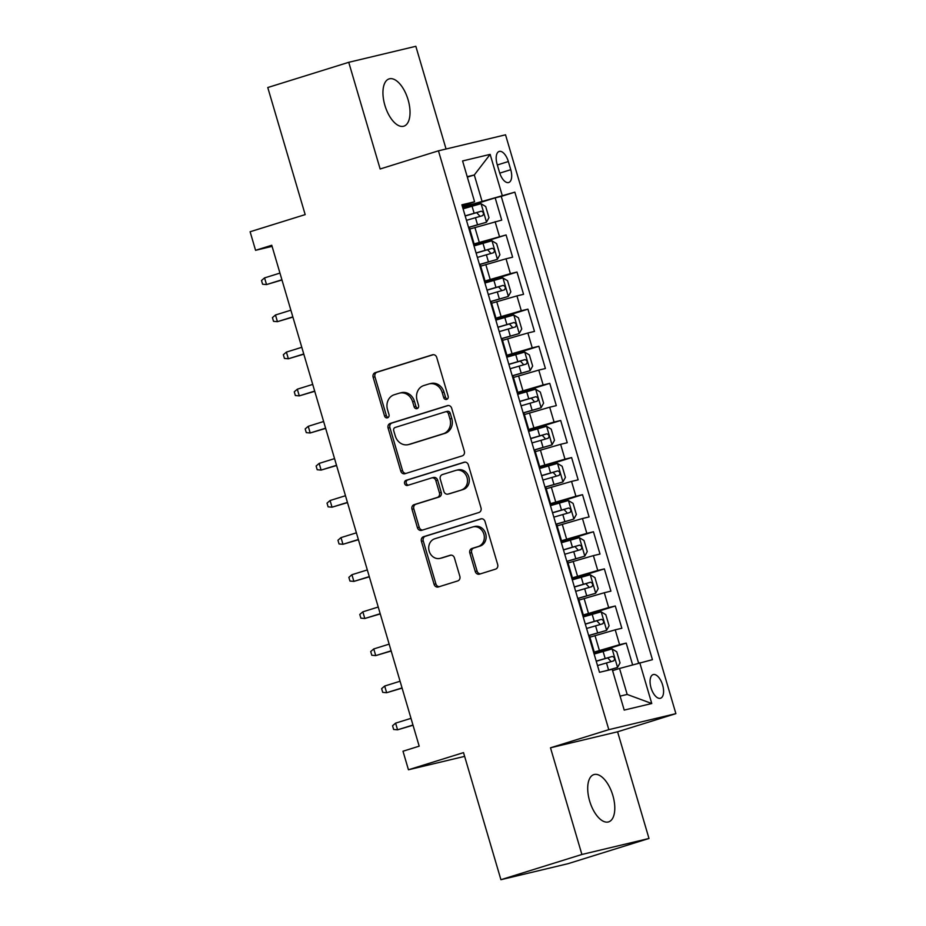 <?xml version="1.0" encoding="UTF-8"?>
<svg xmlns="http://www.w3.org/2000/svg" width="926" height="926" viewBox="0 0 926 926"><rect width="100%" height="100%" fill="white"/><g stroke="black" fill="none" stroke-linecap="round" stroke-linejoin="round"><path stroke-width="1.39" d="M446.645 399.407A2.662 2.327 -103.4 0 0 448.126 396.166L436.736 357.459A3.797 3.334 -103.4 0 0 432.477 354.808L375.25 372.634A3.797 3.334 -103.4 0 0 373.143 377.264L384.533 415.959A2.662 2.327 -103.4 0 0 388.989 414.582L387.508 409.57A12.154 10.649 -103.4 0 1 394.256 394.742L399.025 393.261A12.154 10.649 -103.4 0 1 399.638 393.099A12.154 10.649 -103.4 0 1 412.626 401.745L414.107 406.757A2.662 2.327 -103.4 0 0 418.552 405.368L417.082 400.368A12.154 10.649 -103.4 0 1 423.819 385.54L428.588 384.058A12.154 10.649 -103.4 0 1 429.201 383.885A12.154 10.649 -103.4 0 1 442.2 392.543L443.67 397.543A2.662 2.327 -103.4 0 0 446.645 399.407M612.85 795.469A24.759 11.911 72.7 0 0 593.879 774.599A24.759 11.911 72.7 0 0 589.642 801.013A24.759 11.911 72.7 0 0 608.613 821.883A24.759 11.911 72.7 0 0 612.85 795.469M408.088 99.765A24.759 11.911 72.7 0 0 389.128 78.895A24.759 11.911 72.7 0 0 384.88 105.309A24.759 11.911 72.7 0 0 403.852 126.179A24.759 11.911 72.7 0 0 408.088 99.765M662.622 685.043A12.385 5.95 72.7 0 0 653.143 674.603A12.385 5.95 72.7 0 0 651.024 687.81A12.385 5.95 72.7 0 0 660.504 698.25A12.385 5.95 72.7 0 0 662.622 685.043M475.258 571.492A3.797 3.334 -103.4 0 0 479.506 574.143L495.56 569.143A3.797 3.334 -103.4 0 0 497.667 564.513L485.027 521.535A3.797 3.334 -103.4 0 0 480.768 518.884L423.541 536.71A3.797 3.334 -103.4 0 0 421.434 541.34L434.086 584.318A3.797 3.334 -103.4 0 0 438.334 586.968L457.733 580.926A3.797 3.334 -103.4 0 0 459.84 576.296L454.423 557.903A3.797 3.334 -103.4 0 0 450.175 555.253L440.556 558.251A10.163 8.901 -103.4 0 1 440.047 558.39A10.163 8.901 -103.4 0 1 429.097 550.866A10.163 8.901 -103.4 0 1 434.815 538.758L472.491 527.033A10.163 8.901 -103.4 0 1 473.001 526.894A10.163 8.901 -103.4 0 1 483.951 534.418A10.163 8.901 -103.4 0 1 478.233 546.514L471.947 548.47A3.797 3.334 -103.4 0 0 469.841 553.1L475.258 571.492L477.075 571.064A3.797 3.334 -103.4 0 0 480.478 573.842M446.066 149.005L415.832 46.3L348.743 62.308L267.764 87.53L305.175 214.612L250.113 231.755L255.564 250.309L271.758 245.263L419.189 746.171L402.995 751.217L408.447 769.772L464.62 756.368M581.898 854.478L648.987 838.47L617.584 731.795L550.495 747.803L581.898 854.478L500.92 879.7L463.521 752.618L408.447 769.772M550.495 747.803L608.81 729.653L438.449 150.822L505.538 134.814L675.887 713.645L608.81 729.653M348.743 62.308L380.146 168.983L438.449 150.822M462.224 455.881A3.797 3.334 -103.4 0 0 464.331 451.251L451.691 408.273A3.797 3.334 -103.4 0 0 447.432 405.623L390.205 423.437A3.797 3.334 -103.4 0 0 388.098 428.078L400.75 471.045A3.797 3.334 -103.4 0 0 404.998 473.707L462.224 455.881M468.359 464.91L480.999 507.876A3.797 3.334 -103.4 0 1 478.892 512.518L421.666 530.332A3.797 3.334 -103.4 0 1 417.418 527.681L412.001 509.288A3.797 3.334 -103.4 0 1 414.107 504.658L437.315 497.436A3.797 3.334 -103.4 0 0 439.422 492.794L435.833 480.594A3.797 3.334 -103.4 0 0 431.585 477.943L407.417 485.467A2.662 2.327 -103.4 0 1 405.924 480.374L464.1 462.248A3.797 3.334 -103.4 0 1 468.359 464.91M648.987 838.47L568.008 863.692L500.92 879.7M632.585 664.741L626.207 643.095L593.867 653.166M593.589 652.24L619.587 644.67L615.223 629.83L621.844 628.256L615.292 605.998L582.94 616.068M582.674 615.142L608.671 607.572L604.308 592.733L610.917 591.147L604.365 568.888L572.025 578.958M571.747 578.032L597.756 570.462L593.381 555.623L600.002 554.049L593.45 531.779L561.098 541.86M560.832 540.934L586.829 533.364L582.466 518.525L589.086 516.94L582.523 494.681L550.183 504.751M549.905 503.825L575.914 496.255L571.539 481.416L578.16 479.842L571.608 457.571L539.268 467.653M538.99 466.727L564.987 459.157L560.624 444.318L567.244 442.732L560.693 420.473L528.341 430.544M528.075 429.618L554.072 422.048L549.697 407.209L556.318 405.634L549.766 383.364L517.426 393.446M517.148 392.52L543.145 384.95L538.782 370.099L545.402 368.525L538.851 346.266L506.499 356.336M506.233 355.41L532.23 347.84L527.866 333.001L534.476 331.427L527.924 309.157L495.584 319.227M495.306 318.312L521.303 310.742L516.94 295.892L523.56 294.318L517.009 272.059L484.657 282.129M484.391 281.203L510.388 273.633L506.024 258.794L512.634 257.208L506.082 234.949L473.464 244.094M473.742 245.02L506.082 234.949M615.223 629.83L589.885 637.192M604.308 592.733L578.97 600.094M593.381 555.623L568.043 562.985M582.466 518.525L557.128 525.887M571.539 481.416L546.201 488.778M560.624 444.318L535.286 451.68M549.697 407.209L524.359 414.57M538.782 370.099L513.444 377.472M527.866 333.001L502.517 340.363M516.94 295.892L491.602 303.265M506.024 258.794L480.687 266.156M497.112 164.226L499.519 172.386A11.992 5.764 72.7 0 0 508.71 182.503A11.992 5.764 72.7 0 0 510.758 169.701L508.351 161.541A11.992 5.764 72.7 0 0 499.172 151.436A11.992 5.764 72.7 0 0 497.112 164.226M620.096 696.132L627.18 694.442L619.54 668.468L652.436 659.671L514.844 192.157L462.549 206.996M639.75 662.703L651.765 703.517L624.205 710.092L612.19 669.278L599.492 672.311L461.9 204.796L474.587 201.764L462.583 160.95L490.143 154.376L502.147 195.189M638.581 663.039L501.244 196.393L495.167 197.851L501.718 220.11L469.76 229.046M473.174 243.087L473.799 242.774L473.093 242.844M473.799 242.774L469.436 227.923L468.73 228.004M510.388 273.633L517.009 272.059M521.303 310.742L527.924 309.157M532.23 347.84L538.851 346.266M543.145 384.95L549.766 383.364M554.072 422.048L560.693 420.473M564.987 459.157L571.608 457.571M575.914 496.255L582.523 494.681M586.829 533.364L593.45 531.779M597.756 570.462L604.365 568.888M608.671 607.572L615.292 605.998M619.587 644.67L626.207 643.095M619.54 668.468L612.584 670.632M481.948 200.954L474.297 174.979L467.202 176.669M467.341 177.144L474.297 174.979L490.143 154.376M462.294 206.128L474.587 201.764M617.584 731.795L675.887 713.645M255.564 250.309L272.082 246.362M462.815 207.922L495.167 197.851M501.244 196.393L514.844 192.157M484.02 279.941L484.715 279.872L480.351 265.033L479.645 265.102M494.935 317.051L495.641 316.981L491.266 302.142L490.572 302.212M484.715 279.872L484.09 280.196M505.862 354.149L506.557 354.079L502.193 339.24L501.487 339.31M495.641 316.981L495.016 317.305M516.777 391.258L517.484 391.189L513.108 376.35L512.414 376.419M506.557 354.079L505.932 354.403M527.704 428.356L528.399 428.287L524.035 413.447L523.329 413.517M517.484 391.189L516.847 391.513M538.619 465.465L539.326 465.396L534.95 450.557L534.256 450.626M528.399 428.287L527.774 428.611M549.535 502.575L550.241 502.494L545.877 487.655L545.171 487.724M539.326 465.396L538.689 465.72M560.462 539.673L561.168 539.603L556.792 524.764L556.098 524.834M550.241 502.494L549.616 502.818M571.377 576.782L572.083 576.713L567.719 561.862L567.013 561.932M561.168 539.603L560.531 539.927M582.304 613.88L582.998 613.811L578.634 598.972L577.928 599.041M572.083 576.713L571.458 577.025M593.219 650.99L593.925 650.92L589.549 636.069L588.855 636.15M582.998 613.811L582.373 614.135M593.925 650.92L593.3 651.233M651.765 703.517L627.18 694.442M447.374 399.013A2.662 2.327 -103.4 0 1 445.487 397.115L444.005 392.103A12.154 10.649 -103.4 0 0 431.018 383.457L429.201 383.885M399.638 393.099L401.444 392.659A12.154 10.649 -103.4 0 1 414.443 401.317L415.913 406.329A2.662 2.327 -103.4 0 0 417.8 408.216M433.333 354.681L377.067 372.206A3.797 3.334 -103.4 0 0 374.961 376.836L386.35 415.531A2.662 2.327 -103.4 0 0 388.237 417.429M448.288 405.484L392.022 423.008A3.797 3.334 -103.4 0 0 389.915 427.638L402.555 470.616A3.797 3.334 -103.4 0 0 405.958 473.406M448.415 413.667A2.662 2.327 -103.4 0 0 445.441 411.804L395.205 427.453A2.662 2.327 -103.4 0 0 393.724 430.694L395.286 435.972A12.154 10.649 -103.4 0 0 408.273 444.63A12.154 10.649 -103.4 0 0 408.887 444.457L443.23 433.762A12.154 10.649 -103.4 0 0 449.967 418.946L448.415 413.667L450.233 413.227A2.662 2.327 -103.4 0 0 447.246 411.375L445.707 411.746M408.273 444.63L410.091 444.191A12.154 10.649 -103.4 0 0 410.704 444.029L408.887 444.457M450.233 413.227L451.784 418.517A12.154 10.649 -103.4 0 1 445.036 433.333L410.704 444.029M433.403 477.515A3.797 3.334 -103.4 0 1 437.651 480.166L441.239 492.366A3.797 3.334 -103.4 0 1 439.132 496.996L415.924 504.23A3.797 3.334 -103.4 0 0 413.818 508.86L419.223 527.253A3.797 3.334 -103.4 0 0 422.626 530.031M464.956 462.12L407.729 479.934A2.662 2.327 -103.4 0 0 408.516 485.131M461.403 489.935A10.163 8.901 -103.4 0 0 467.121 477.828A10.163 8.901 -103.4 0 0 456.182 470.304A10.163 8.901 -103.4 0 0 455.673 470.443L442.397 474.575A3.797 3.334 -103.4 0 0 440.29 479.217L443.878 491.417A3.797 3.334 -103.4 0 0 448.126 494.067L463.22 489.495A10.163 8.901 -103.4 0 0 468.938 477.399A10.163 8.901 -103.4 0 0 457.988 469.876L456.182 470.304M449.561 493.72A3.797 3.334 -103.4 0 0 449.943 493.627L448.126 494.067M463.22 489.495L449.943 493.627M473.001 526.894L474.818 526.454A10.163 8.901 -103.4 0 1 485.756 533.978A10.163 8.901 -103.4 0 1 480.038 546.085L473.765 548.042A3.797 3.334 -103.4 0 0 471.658 552.672L477.075 571.064M440.047 558.39L441.852 557.95A10.163 8.901 -103.4 0 0 442.362 557.811L440.556 558.251M451.02 555.125L442.362 557.811M481.624 518.757L425.358 536.281A3.797 3.334 -103.4 0 0 423.251 540.911L435.891 583.889A3.797 3.334 -103.4 0 0 439.294 586.667M468.579 227.507L486.439 222.24L488.974 217.668L485.699 206.533L480.988 203.685L463.081 208.813M486.439 222.24L468.544 227.368M466.472 220.319L482.608 215.642C484.101 213.663 483.661 212.17 481.3 211.186L465.153 215.862M465.199 216.001L476.635 212.633L479.321 215.503M281.921 279.768L266.526 284.571L262.602 284.224L261.502 280.509L264.558 277.893L266.526 284.571L281.979 279.988M264.558 277.893L279.953 273.089M479.506 264.604L497.366 259.349L499.901 254.766L496.625 243.642L491.903 240.795L474.008 245.922M497.366 259.349L479.46 264.466M477.388 257.416L493.523 252.74C495.016 250.761 494.588 249.279 492.215 248.295L476.08 252.972M476.114 253.111L487.562 249.742L490.236 252.613M292.836 316.877L277.441 321.669L273.517 321.322L272.429 317.618L275.473 314.99L277.441 321.669L292.905 317.097M275.473 314.99L290.868 310.198M490.421 301.714L508.281 296.447L510.816 291.875L507.541 280.74L502.818 277.893L484.923 283.02M508.281 296.447L490.386 301.575M488.303 294.526L504.45 289.85C505.943 287.87 505.503 286.377 503.142 285.393L486.995 290.07M487.041 290.208L498.477 286.852L501.163 289.711M303.763 353.975L288.368 358.779L284.444 358.431L283.344 354.716L286.4 352.1L288.368 358.779L303.821 354.195M286.4 352.1L301.795 347.296M501.348 338.812L519.208 333.557L521.743 328.973L518.467 317.85L513.745 315.002L495.838 320.13M519.208 333.557L501.302 338.673M499.23 331.624L515.365 326.947C516.858 324.968 516.419 323.487 514.057 322.503L497.922 327.179M497.956 327.318L509.393 323.95L512.078 326.82M314.678 391.085L299.283 395.877L295.359 395.529L294.271 391.825L297.315 389.198L299.283 395.877L314.747 391.304M297.315 389.198L312.71 384.406M512.263 375.921L530.123 370.655L532.658 366.083L529.383 354.947L524.66 352.1L506.765 357.228M530.123 370.655L512.228 375.782M510.145 368.733L526.292 364.057C527.785 362.078 527.345 360.596 524.984 359.601L508.837 364.277M508.883 364.416L520.319 361.059L522.993 363.918M325.605 428.182L310.198 432.986L306.286 432.639L305.186 428.923L308.242 426.307L310.198 432.986L325.663 428.402M308.242 426.307L323.637 421.504M523.19 413.019L541.039 407.764L543.585 403.18L540.309 392.057L535.587 389.209L517.68 394.337M541.039 407.764L523.144 412.88M521.072 405.831L537.207 401.155C538.7 399.175 538.261 397.694 535.899 396.71L519.764 401.386M519.799 401.525L531.235 398.157L533.92 401.027M336.52 465.292L321.125 470.084L317.201 469.737L316.113 466.033L319.157 463.405L321.125 470.084L336.589 465.512M319.157 463.405L334.552 458.613M534.105 450.129L551.965 444.862L554.5 440.29L551.225 429.155L546.502 426.307L528.607 431.435M551.965 444.862L534.07 449.99M531.987 442.941L548.134 438.264C549.627 436.285 549.187 434.803 546.815 433.808L530.679 438.484M530.725 438.623L542.161 435.266L544.835 438.125M347.447 502.401L332.04 507.193L328.117 506.846L327.028 503.131L330.073 500.515L332.04 507.193L347.505 502.61M330.073 500.515L345.479 495.723M545.02 487.226L562.881 481.971L565.416 477.388L562.14 466.264L557.429 463.417L539.522 468.544M562.881 481.971L544.986 487.099M542.914 480.05L559.049 475.374C560.543 473.383 560.103 471.901 557.741 470.917L541.594 475.594M541.641 475.733L553.077 472.364L555.762 475.235M358.362 539.499L342.967 544.291L339.043 543.956L337.955 540.24L341 537.612L342.967 544.291L358.42 539.719M341 537.612L356.394 532.82M555.947 524.336L573.807 519.069L576.342 514.497L573.067 503.362L568.344 500.526L550.449 505.642M573.807 519.069L555.901 524.197M553.829 517.148L569.976 512.472C571.458 510.492 571.029 509.011 568.657 508.015L552.521 512.691M552.556 512.83L564.003 509.474L566.677 512.344M369.277 576.609L353.882 581.401L349.959 581.053L348.87 577.349L351.915 574.722L353.882 581.401L369.347 576.817M351.915 574.722L367.321 569.93M566.862 561.445L584.723 556.179L587.258 551.607L583.982 540.471L579.271 537.624L561.364 542.752M584.723 556.179L566.828 561.306M564.756 554.257L580.891 549.581C582.385 547.59 581.945 546.109 579.583 545.125L563.436 549.801M563.483 549.94L574.919 546.572L577.604 549.442M380.204 613.707L364.809 618.499L360.885 618.163L359.786 614.447L362.842 611.82L364.809 618.499L380.262 613.926M362.842 611.82L378.236 607.028M577.789 598.543L595.649 593.277L598.184 588.705L594.909 577.569L590.186 574.733L572.291 579.85M595.649 593.277L577.743 598.404M575.671 591.355L591.807 586.679C593.3 584.7 592.872 583.218 590.499 582.222L574.363 586.899M574.398 587.038L585.845 583.681L588.519 586.552M391.119 650.816L375.725 655.608L371.801 655.261L370.713 651.557L373.757 648.929L375.725 655.608L391.189 651.036M373.757 648.929L389.151 644.137M588.705 635.653L606.565 630.386L609.1 625.814L605.824 614.679L601.101 611.831L583.206 616.959M606.565 630.386L588.67 635.514M586.586 628.465L602.733 623.788C604.227 621.809 603.787 620.316 601.425 619.332L585.278 624.008M585.325 624.147L596.761 620.779L599.446 623.649M402.046 687.914L386.651 692.717L382.727 692.37L381.628 688.655L384.684 686.039L386.651 692.717L402.104 688.134M384.684 686.039L400.078 681.235M608.058 670.262L617.492 667.496L620.026 662.912L616.751 651.788L612.028 648.941L594.122 654.069M617.492 667.496L605.419 670.887M597.513 665.562L613.649 660.886C615.142 658.907 614.702 657.425 612.341 656.441L596.205 661.118M596.24 661.245L607.676 657.888L610.361 660.759M412.961 725.023L397.567 729.815L393.643 729.468L392.555 725.764L395.599 723.137L397.567 729.815L413.031 725.243M395.599 723.137L410.994 718.345M599.388 650.446L595.013 635.595M588.461 613.336L584.098 598.497M577.546 576.238L573.171 561.387M566.619 539.129L562.256 524.29M555.704 502.019L551.329 487.18M544.777 464.921L540.414 450.082M533.862 427.812L529.487 412.973M522.935 390.714L518.572 375.875M512.02 353.605L507.656 338.766M501.105 316.507L496.73 301.656M490.178 279.397L485.814 264.558M479.263 242.299L474.888 227.449M499.473 236.535L495.097 221.684M497.331 164.978L508.351 161.541M499.751 173.139L510.758 169.701M444.005 392.103L442.2 392.543M415.913 406.329L414.107 406.757M414.443 401.317L412.626 401.745M386.35 415.531L384.533 415.959M374.961 376.836L373.143 377.264M377.067 372.206L375.25 372.634M445.487 397.115L443.67 397.543M402.555 470.616L400.75 471.045M389.915 427.638L388.098 428.078M392.022 423.008L390.205 423.437M445.036 433.333L443.23 433.762M451.784 418.517L449.967 418.946M419.223 527.253L417.418 527.681M413.818 508.86L412.001 509.288M415.924 504.23L414.107 504.658M439.132 496.996L437.315 497.436M441.239 492.366L439.422 492.794M437.651 480.166L435.833 480.594M407.729 479.934L405.924 480.374M471.658 552.672L469.841 553.1M473.765 548.042L471.947 548.47M480.038 546.085L478.233 546.514M435.891 583.889L434.086 584.318M423.251 540.911L421.434 541.34M425.358 536.281L423.541 536.71M486.509 222.124L481.103 203.755M474.124 213.211L472.052 206.162M477.515 224.717L475.443 217.668M476.635 212.633L481.3 211.186M497.424 259.234L492.019 240.864M485.05 250.321L482.978 243.272M488.43 261.815L486.358 254.766M487.562 249.742L492.215 248.295M508.351 296.332L502.945 277.962M495.966 287.419L493.894 280.37M499.357 298.924L497.274 291.875M498.477 286.852L503.142 285.393M519.266 333.441L513.861 315.071M506.892 324.528L504.809 317.479M510.272 336.022L508.2 328.973M509.393 323.95L514.057 322.503M530.193 370.539L524.787 352.181M517.808 361.626L515.736 354.577M521.199 373.132L519.116 366.083M520.319 361.059L524.984 359.601M541.108 407.648L535.703 389.279M528.734 398.736L526.651 391.686M532.114 410.241L530.042 403.18M531.235 398.157L535.899 396.71M552.035 444.746L546.629 426.388M539.65 435.833L537.578 428.784M543.03 447.339L540.958 440.29M542.161 435.266L546.815 433.808M562.95 481.856L557.545 463.486M550.565 472.943L548.493 465.894M553.956 484.448L551.884 477.399M553.077 472.364L557.741 470.917M573.865 518.954L568.46 500.596M561.492 510.041L559.42 502.992M564.872 521.546L562.8 514.497M564.003 509.474L568.657 508.015M584.792 556.063L579.387 537.693M572.407 547.15L570.335 540.101M575.798 558.656L573.726 551.607M574.919 546.572L579.583 545.125M595.707 593.172L590.302 574.803M583.334 584.26L581.262 577.199M586.714 595.754L584.642 588.705M585.845 583.681L590.499 582.222M606.634 630.27L601.229 611.901M594.249 621.358L592.177 614.308M597.64 632.863L595.557 625.814M596.761 620.779L601.425 619.332M617.549 667.38L612.144 649.01M605.176 658.467L603.092 651.418M608.556 669.961L606.484 662.912M607.676 657.888L612.341 656.441M447.385 411.341L445.568 411.769M433.588 477.457L431.771 477.897M449.747 493.685L447.941 494.114"/></g></svg>
